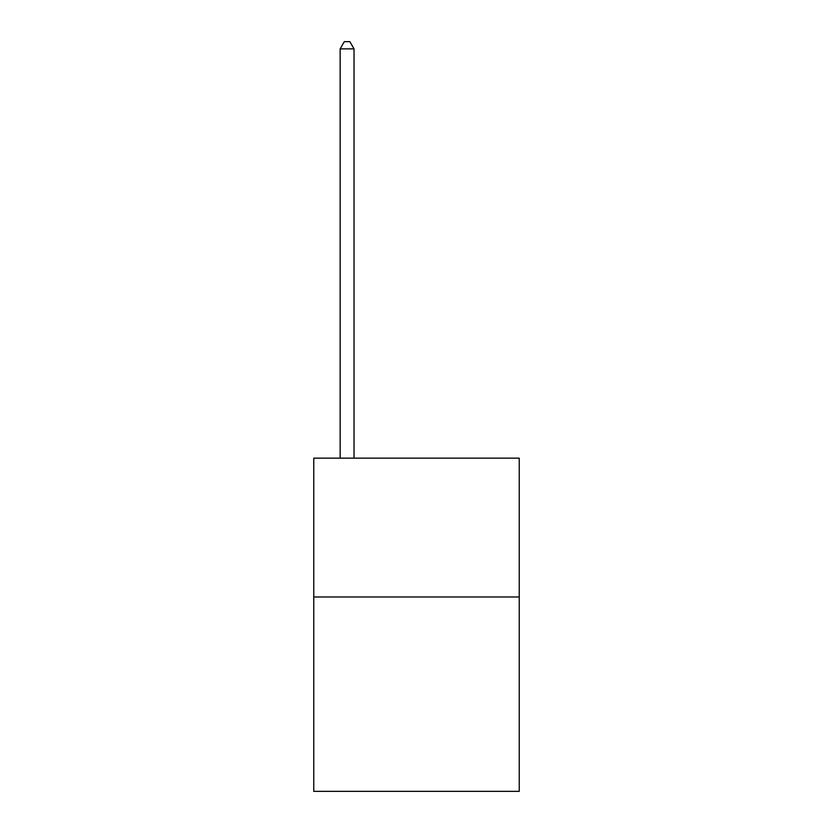 <?xml version="1.0" encoding="UTF-8"?>
<svg xmlns="http://www.w3.org/2000/svg" width="833" height="833" viewBox="0 0 833 833"><rect width="100%" height="100%" fill="white"/><g stroke="black" fill="none" stroke-linecap="round" stroke-linejoin="round"><path stroke-width="1.25" d="M519.24 596.98L519.24 791.35L313.76 791.35L313.76 458.15L519.24 458.15L519.24 596.98L313.76 596.98M354.025 458.15L354.025 48.866L340.145 48.866L340.145 458.15M340.145 48.866L344.31 41.65L349.86 41.65L354.025 48.866"/></g></svg>
